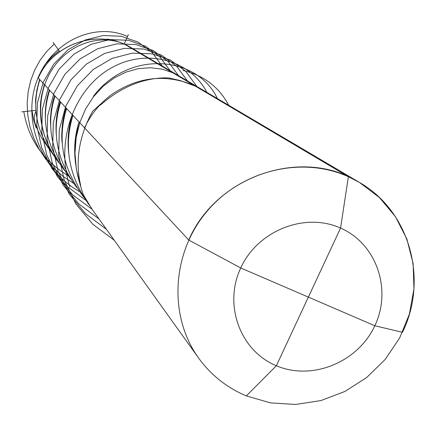 <?xml version="1.0" encoding="UTF-8"?>
<svg xmlns="http://www.w3.org/2000/svg" width="436" height="436" viewBox="0 0 436 436"><rect width="100%" height="100%" fill="white"/><g stroke="black" fill="none" stroke-linecap="round" stroke-linejoin="round"><path stroke-width="0.65" d="M246.324 395.899L276.359 365.75C240.312 351.002 223.227 305.129 240.727 267.966C257.692 230.573 304.878 211.901 340.565 228.077L348.386 176.711L340.565 228.077L308.366 297.118L340.565 228.077C376.508 243.702 392.204 289.471 374.824 325.757C357.967 362.267 312.165 381.048 276.359 365.75L340.565 228.077L348.386 176.711L359.373 182.395L379.413 197.53L395.485 216.73L406.881 239.081L413.121 263.513L413.955 288.905L409.382 314.094L399.643 337.955L385.19 359.417L366.676 377.516L344.925 391.446L320.918 400.57L295.717 404.455L270.467 402.886L246.324 395.899C226.922 387.74 211.008 375.118 198.582 358.021C168.612 316.503 171.462 254.172 206.119 212.37C240.585 170.405 301.565 155.45 348.386 176.711L194.145 85.423C165.62 73.7 138.234 76.665 111.987 94.307C99.953 103.152 90.813 114.346 84.579 127.89L38.27 77.979C53.001 42.973 99.73 28.008 131.438 47.867C99.817 28.04 53.061 43.011 38.303 78.066M131.438 47.867L201.803 89.396L194.145 85.423L201.803 89.396L359.373 182.395C409.638 210.997 428.55 279.323 402.483 332.297L374.824 325.757C392.204 289.471 376.508 243.702 340.565 228.077C304.878 211.901 257.692 230.573 240.727 267.966L188.744 240.029C216.643 175.218 302.84 146.741 359.373 182.395L203.41 90.345L195.497 86.224L180.297 80.589L168.634 77.908L165.386 77.842C142.518 78.213 121.001 87.178 100.83 104.738L100.013 105.305L100.656 103.986L92.71 111.18L90.852 114.559C78.622 138.408 75.232 162.067 80.682 185.534L80.126 184.521L82.682 193.05L84.524 196.805L92.29 209.553L198.582 358.021M54.996 96.045C45.905 125.001 51.11 152.633 70.616 178.929M50.609 125.306L50.614 116.548L51.219 110.068L52.805 101.659L54.56 95.571M48.603 148.267L41.382 137.558L37.583 129.884L35.3 123.922L34.444 120.87L34.248 117.311L34.7 114.45L35.954 111.333M51.9 58.266L52.358 57.814M45.328 117.088L45.491 109.087L46.129 103.169L47.197 97.375L49.284 89.892M49.671 90.306C40.799 118.358 45.791 145.123 64.637 170.601M62.244 143.172L62.212 142.795C61.176 130.615 62.462 119.001 66.059 107.948M66.621 108.559C57.045 139.52 62.74 169.054 83.712 197.165M68.675 152.932L68.583 152.126C67.264 139.051 68.517 126.582 72.343 114.717M35.719 101.893L36.782 90.388L39.562 79.423M39.856 79.739C31.403 106.139 36.003 131.329 53.661 155.309M72.981 115.404C63.351 146.589 68.834 176.564 89.429 205.329M75.553 163.293L75.379 161.963C73.755 147.968 74.976 134.615 79.03 121.916M40.374 109.283L41.322 96.623L44.292 84.519M44.63 84.884C35.975 112.085 40.761 138.038 58.996 162.742M79.75 122.69C73.379 142.229 73.422 162.53 79.881 183.594L80.126 184.521M80.3 183.997L80.099 184.406M60.577 102.051C56.931 113.077 55.481 123.72 56.239 133.977C55.459 122.696 56.762 111.889 60.141 101.577M60.642 102.117C51.312 132.043 56.751 160.59 76.954 187.763M188.744 240.029L84.579 127.89C90.813 114.346 99.953 103.152 111.987 94.307C138.234 76.665 165.62 73.7 194.145 85.423L125.29 44.674M374.824 325.757L240.727 267.966M124.162 44.003L116.02 40.957L107.518 39.038L116.02 40.957L124.162 44.003M194.145 85.423L348.386 176.711L194.145 85.423M36.123 127.683L33.512 119.366L32.046 110.755L33.512 119.366L36.123 127.683M46.32 62.915L52.304 56.418L59.1 50.772L52.304 56.418L46.32 62.915M124.674 44.238C101.01 33.458 68.67 43.278 51.879 69.825C34.978 96.231 37.011 135.787 59.258 163.151M183.267 78.834L173.375 72.948L162.296 69.182L150.398 67.722L138.103 68.697L125.835 72.147L114.041 78.044L103.152 86.263L93.571 96.629L85.674 108.858L79.783 122.636L76.158 137.574L74.981 153.249L76.36 169.212L80.317 185M127.443 36.461C96.138 22.122 52.68 40.101 37.485 79.232C21.838 118.058 39.632 169.266 79.466 191.535M206.844 92.372C190.608 60.577 147.177 47.502 111.175 68.005C75.101 88.127 54.604 139.596 69.874 186.848M162.165 66.005L151.886 52.238L137.929 42.036L121.301 36.27L103.207 35.529L84.998 40.063L68.071 49.764L53.753 64.13L43.208 82.328L37.349 103.223L36.76 125.497L41.66 147.7L51.862 168.41L66.833 186.286L85.701 200.2M217.433 98.623C197.421 55.737 129.165 49.235 93.386 96.312M170.144 70.714L159.669 56.631L145.422 46.194L128.413 40.297L109.899 39.562L91.249 44.249L73.897 54.228L59.209 69.008L48.391 87.729L42.368 109.24L41.763 132.173L46.788 155.053L57.274 176.4L72.665 194.854L92.072 209.247M228.693 105.267C219.052 87.069 203.868 75.477 183.136 70.49M178.564 75.684L167.876 61.258L153.309 50.571L135.901 44.554L116.924 43.834L97.8 48.69L80.001 58.996L64.931 74.245L53.83 93.555L47.671 115.736L47.072 139.389L52.276 162.988L63.106 185.022L78.992 204.075L99.021 218.948M23.8 111.545C28.482 139.302 43.24 160.661 68.071 175.621M187.458 80.933L176.558 66.147L161.652 55.203L143.815 49.055L124.358 48.358L104.738 53.394L86.464 64.048L70.997 79.799L59.601 99.73L53.29 122.63L52.712 147.046L58.108 171.419L69.297 194.178L85.712 213.869L106.4 229.26M54.228 44.031L46.619 51.568L40.052 60.288L34.695 70.038L30.689 80.616L28.155 91.827L27.163 103.436L27.779 115.218L29.997 126.931L33.806 138.343L39.147 149.226L45.933 159.358L54.042 168.541L63.318 176.591L73.602 183.354M196.87 86.486L185.741 71.324L170.487 60.103L152.208 53.824L132.244 53.154L112.101 58.391L93.331 69.417L77.434 85.696L65.738 106.291L59.269 129.955L58.707 155.189L64.305 180.384L75.891 203.917L92.863 224.295L114.254 240.231M128.358 34.629L124.086 44.145M21.8 111.829L35.877 110.346M53.083 42.406L59.699 51.601M50.598 124.985C49.9 117.36 51.339 107.692 54.931 95.969M45.328 116.499C45.088 108.297 46.516 99.544 49.6 90.23M66.572 108.504C62.321 123.252 60.866 134.68 62.212 142.795M39.785 79.668C36.45 91.533 35.093 99.501 35.714 103.561M72.948 115.366C70.136 124.216 68.588 132.217 68.305 139.367L68.583 152.126M79.739 122.68L78.257 127.437C77.216 130.26 76.136 136.632 75.014 146.556C74.638 152.278 75.215 161.276 75.166 159.816L75.379 161.963M40.39 108.401C40.167 102.296 41.556 94.432 44.559 84.807"/></g></svg>
